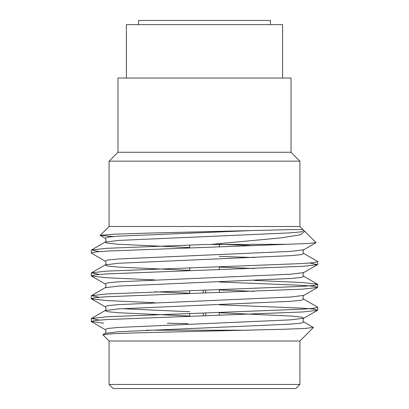 <?xml version="1.0" encoding="UTF-8"?>
<svg xmlns="http://www.w3.org/2000/svg" width="409" height="409" viewBox="0 0 409 409"><rect width="100%" height="100%" fill="white"/><g stroke="black" fill="none" stroke-linecap="round" stroke-linejoin="round"><path stroke-width="0.61" d="M99.167 320.083L91.478 318.468L106.458 316.786L302.542 309.178L313.718 308.279L317.711 307.282L317.522 307.057L303.851 299.153L301.356 300.283L290.727 301.305L118.273 308.913L105.149 310.564L91.478 318.468M99.167 297.261L91.478 295.646L106.458 293.964L302.542 286.356L313.718 285.456L317.711 284.459L317.522 284.235L302.542 282.553L254.158 280.39M99.167 274.439L91.478 272.823L106.458 271.141L302.542 263.534L313.718 262.634L317.711 261.637L317.522 261.412L303.851 253.508L301.356 254.638L290.727 255.661L118.273 263.268L105.149 264.92L91.478 272.823M254.158 257.568L219.29 256.377M99.167 251.617L91.478 250.001L106.458 248.319L204.5 244.516L287.435 244.285L307.87 243.534L316.009 242.583L304.761 231.336L300.334 234.771L281.003 237.895L212.322 244.285M103.717 323.212L91.289 321.479L95.277 320.477L106.458 319.577L302.542 311.97L317.522 310.288L317.711 310.068L313.718 309.066L302.542 308.166L219.29 304.807M154.842 302.721L106.458 300.559L91.478 298.877L91.289 298.657L95.282 297.655L106.458 296.755L302.542 289.148L317.522 287.466L317.711 287.246L313.718 286.244L302.542 285.344L219.29 281.985M154.842 279.904L106.458 277.737L91.478 276.055L91.289 275.835L95.282 274.833L106.458 273.933L302.542 266.325L317.522 264.643L309.833 263.028M303.851 253.508C302.68 252.455 302.68 251.198 303.851 249.73L290.727 251.382L118.273 258.989L107.644 260.006L105.149 261.141L91.478 253.232L91.289 253.013L95.282 252.01L106.458 251.111L287.435 244.285M282.614 78.027L126.386 78.027L126.386 24.652L282.614 24.652L282.614 78.027L291.024 78.027L291.024 152.26L299.92 161.156L299.92 226.494L109.08 226.494L100.225 235.349L114.152 234.188L150.338 233.028L288.529 229.674L302.936 229.51L304.761 231.336M113.14 236.555L100.225 235.349M167.399 323.212L188.068 323.647M91.478 321.699L105.149 329.608C106.32 331.075 106.32 332.333 105.149 333.386L118.273 331.735L290.727 324.127L301.356 323.105L303.851 321.975L313.294 327.435L305.002 328.458L282.88 329.286L136.422 332.865L112.526 333.739L102.894 334.813L109.08 340.999L109.08 384.44L299.92 384.44L299.92 340.999L109.08 340.999M126.386 78.027L117.976 78.027L117.976 152.26L109.08 161.156L109.08 226.494M291.024 152.26L117.976 152.26M299.92 161.156L109.08 161.156M299.92 384.44L295.814 388.55L113.186 388.55L109.08 384.44M146.223 330.216L248.723 330.216M205.732 290.124L205.732 292.916M205.732 312.946L205.732 315.738M203.268 290.196L203.268 292.987M203.268 313.018L203.268 315.809M219.29 244.285L219.29 246.862M219.29 266.893L219.29 269.679M219.29 289.715L219.29 292.501M219.29 312.537L219.29 315.324M138.513 24.652L138.513 20.45L270.487 20.45L270.487 24.652M189.71 316.009L118.273 312.716L107.644 311.694L105.149 310.564C106.32 309.511 106.32 308.253 105.149 306.786L107.644 305.651L118.273 304.633L290.727 297.026L303.851 295.375C302.68 296.842 302.68 298.1 303.851 299.153M189.71 293.187L154.842 291.801M91.478 276.055L105.149 283.964C106.32 285.431 106.32 286.689 105.149 287.742L118.273 286.09L290.727 278.483L301.356 277.46L303.851 276.331L317.522 284.235M189.71 270.364L118.273 267.072L107.644 266.049L105.149 264.92C106.32 263.866 106.32 262.609 105.149 261.141M189.71 247.542L118.273 244.25L107.644 243.227L105.149 242.097L118.273 240.446L290.727 232.839L301.356 231.816L303.851 230.686M105.149 329.608L107.644 328.473L118.273 327.456L290.727 319.848L303.851 318.197L301.356 317.062L290.727 316.045L219.29 312.747M189.71 311.73L122.01 308.672M254.158 291.315L219.29 289.925M105.149 283.964L107.644 282.829L118.273 281.811L290.727 274.204L303.851 272.552C302.68 274.02 302.68 275.277 303.851 276.331M254.158 268.493L219.29 267.103M254.158 245.671L219.367 244.285M91.478 250.001L105.149 242.097C106.32 241.044 106.32 239.786 105.149 238.319L107.644 237.184L118.273 236.167L250.098 230.64M91.289 250.221L91.289 253.013M91.289 273.048L91.289 275.835M91.289 295.871L91.289 298.657M91.289 318.693L91.289 321.474M317.711 261.632L317.711 264.424M317.711 284.454L317.711 287.246M317.711 307.277L317.711 310.068M299.92 226.494L302.941 229.51M299.92 340.999L313.345 327.578M105.149 333.386L102.945 334.659M105.149 287.742L91.478 295.646M317.522 310.288L303.851 318.197C302.68 319.664 302.68 320.922 303.851 321.975M91.478 298.877L105.149 306.786M317.522 287.466L303.851 295.375M317.522 264.643L303.851 272.552M303.851 249.73L315.958 242.726M105.149 238.319L100.282 235.502M189.71 244.965L189.71 247.752M189.71 267.788L189.71 270.574M189.71 290.61L189.71 293.396M189.71 313.432L189.71 316.218"/></g></svg>
